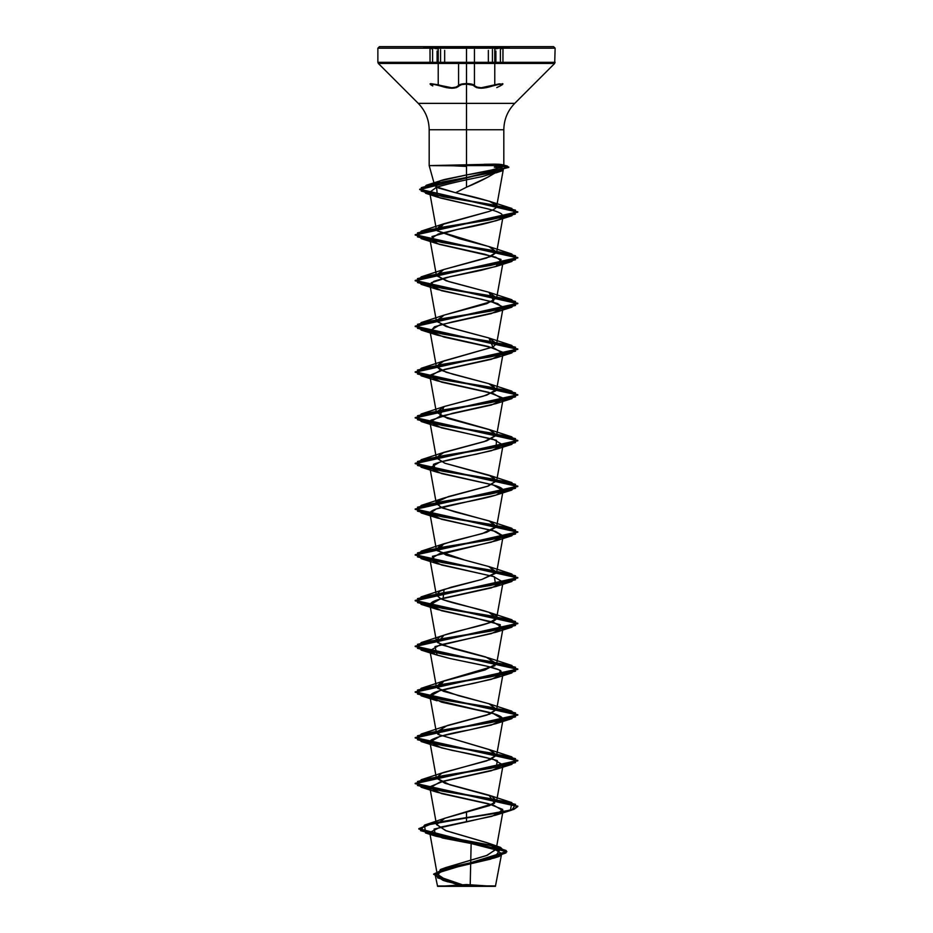 <?xml version="1.0" encoding="UTF-8"?>
<svg xmlns="http://www.w3.org/2000/svg" width="933" height="933" viewBox="0 0 933 933"><rect width="100%" height="100%" fill="white"/><g stroke="black" fill="none" stroke-linecap="round" stroke-linejoin="round"><path stroke-width="1.4" d="M440.563 63.432L440.563 49.519L440.563 63.432M438.218 48.959L438.218 84.786L440.563 85.463L431.443 84.098L430.498 84.6L432.795 85.941C428.69 83.515 431.186 83.527 440.283 85.953C449.601 88.938 455.84 88.938 459.024 85.953L456.529 87.585L451.98 88.25L446.196 87.597L438.218 84.786L438.218 48.959L433.67 48.189M474.454 85.463L474.454 49.519L474.454 85.463L466.5 84.098L461.683 84.6L459.024 85.953C460.086 84.775 462.57 84.157 466.5 84.098L466.5 98.828L466.5 84.098C470.43 84.157 472.926 84.775 473.987 85.941C477.206 88.927 483.446 88.927 492.717 85.941L481.055 88.238L476.506 87.585L473.987 85.941L474.454 85.463C473.323 84.285 470.675 83.678 466.512 83.608L471.631 84.122L476.845 87.096L481.218 87.76L499.353 83.842L502.724 84.238L500.38 85.463L502.934 83.912L494.77 84.786L494.77 48.959L494.77 84.786L492.717 85.941C501.814 83.515 504.31 83.527 500.193 85.953L502.49 84.6L501.557 84.098L492.437 85.463C483.516 88.437 477.521 88.437 474.454 85.463M462.908 48.189L470.115 48.189L466.512 48.003L466.512 83.608L466.512 48.003L462.92 48.189M500.38 63.432L500.38 49.519L500.38 63.432M502.386 83.632L502.724 84.238M488.356 63.432L488.356 50.359L488.356 63.432M444.668 63.432L444.668 50.37L444.668 63.432M461.1 47.91L466.5 47.058L423.64 47.058L466.5 46.65L466.5 48.189L555.135 48.189L466.5 48.189L466.5 62.336L555.135 62.336L466.5 62.336L466.5 63.432L554.68 63.432L466.5 63.432L466.5 103.365L514.748 103.365L554.68 63.432L555.135 48.189L553.596 46.65L379.404 46.65L381.072 46.65L379.404 46.65L377.865 48.189L466.5 48.189L377.865 48.189L377.865 62.336L466.5 62.336L377.865 62.336L378.32 63.432L466.5 63.432L378.32 63.432L418.252 103.365L466.5 103.365L466.5 129.745L429.18 129.745L466.5 129.745L466.5 103.365L418.252 103.365L514.748 103.365C507.622 110.712 503.983 119.506 503.82 129.745L466.5 129.745L466.5 165.607L429.273 165.607L471.328 164.674L466.5 164.849L466.5 129.745L466.5 164.849L453.158 165.794L429.273 165.607L503.82 165.607C503.645 164.651 500.578 164.173 494.595 164.161L471.328 164.674M429.763 47.91L430.661 48.399M496.613 206.625L496.508 205.412L496.613 206.625C496.123 208.234 493.592 209.843 489.044 211.464L444.061 223.698L437.239 230.824L459.234 238.685L488.927 246.557L496.636 252.272L486.688 257.986L443.7 269.544L436.609 275.76L448.796 281.614L488.939 292.274L493.685 300.869L444.073 315.132L436.574 321.384L449.846 327.635L488.939 337.991L492.904 347.006L444.073 360.849L436.329 366.366L440.586 370.098L452.971 374.226L488.939 383.708L493.615 385.737L495.645 390.939L483.376 396.152L444.073 406.566L439.979 415.512L488.939 429.425L496.636 435.14L486.688 440.854L444.061 452.283L436.329 457.741L444.808 463.211L488.927 475.142L496.659 480.705L487.306 486.361L444.061 498L436.866 501.954L440.353 507.132L455.386 512.019L488.939 520.859L496.519 526.947L486.711 532.276L444.073 543.717L437.087 550.692L464.797 560.068L488.939 566.576L496.333 573.002L481.894 579.44L444.073 589.434L442.965 599.686L488.927 612.293L496.589 618.182L489.242 622.847L444.061 635.151L437.589 642.604L453.671 648.715L488.927 658.01L495.015 665.754L444.073 680.868L437.542 688.274L458.546 695.68L488.927 703.727L496.636 709.395L486.991 715.051L444.073 726.585L438.113 734.434L488.915 749.444L496.624 755.159L486.688 760.873L444.073 772.302L441.81 773.177L436.364 778.017L445.006 783.3L488.939 795.161L494.583 803.22L445.018 818.183L436.492 824.364L445.496 830.533L487.621 842.884L496.169 849.065L487.388 855.234L445.741 867.585L437.729 872.215L439.396 876.845L466.325 886.117L446.231 880.122L437.204 874.139L444.796 867.947L486.466 855.573L496.134 849.392L488.437 843.199L446.289 830.825L436.527 824.632L444.761 818.276L489.72 805.529L496.648 800.806L491.714 796.257L449.916 784.828L436.352 777.947L441.81 773.177L490.245 759.614L496.648 755.089L490.222 749.922L438.113 734.434L436.352 732.23L447.35 725.489L489.825 714.06L496.648 709.372L489.02 703.762L443.257 691.236L436.352 686.525L442.3 681.545L485.043 669.952L496.648 663.655L485.72 656.937L441.554 644.831L436.352 640.796L438.72 637.566C448.983 631.105 495.994 624.644 496.589 618.182C500.706 611.733 455.444 605.272 440.866 598.811L436.352 595.079L439.933 591.172L451.001 587.254L481.894 579.44L496.648 572.232L488.74 566.518L446.114 555.088L436.352 549.374L440.819 545.035L454.138 540.685L482.338 533.594L496.648 526.504L490.175 521.325L442.487 508.065L436.352 503.645L436.866 501.954L448.26 496.624L488.262 486.035L496.648 480.787L491.994 476.355L444.808 463.211L436.352 457.928L442.055 453.053L484.192 441.624L496.648 435.07L490.257 429.915L447.397 418.334L436.352 412.211L444.26 406.496L486.898 395.067L496.648 389.353L488.74 383.638L446.102 372.209L436.352 366.494L442.055 361.619L492.904 347.006L496.648 343.636L488.74 337.921L446.114 326.503L436.352 320.789L444.26 315.074L486.886 303.645L496.648 297.93L488.74 292.216L446.114 280.775L436.352 275.06L443.7 269.544L490.711 256.54L496.648 252.202L489.755 246.86L437.239 230.824L436.352 229.343L441.111 224.876L489.044 211.464C493.604 209.843 496.123 208.234 496.613 206.625L495.563 204.269L491.294 201.96C481.626 198.822 469.719 195.743 455.596 192.734L466.5 187.206L455.596 192.734L438.568 188.046L434.79 185.772L434.871 183.533C437.006 181.818 440.691 180.361 445.927 179.183L466.5 174.961L466.5 187.206C482.221 180.745 494.012 174.296 501.872 167.835L494.292 167.159L501.872 167.835L497.849 171.299L488.437 176.862L466.5 187.206L466.5 46.65L509.36 47.058L423.64 47.058L466.5 47.058L471.9 47.91M466.5 886.35L477.568 886.35L455.432 886.35L466.5 886.35L466.5 884.554L466.5 886.35L495.423 886.35L437.577 886.35L466.5 886.35L439.385 886.35L466.5 886.35L466.5 884.554L466.5 885.953C501.989 885.942 505.686 885.918 470.185 885.895L464.307 886.012C427.932 886 430.09 885.977 466.5 885.953M434.79 185.772L429.18 165.607L429.18 129.745L466.5 129.745L429.18 129.745C429.017 119.506 425.378 110.712 418.252 103.365L466.5 103.365L466.5 129.745L503.82 129.745L503.82 165.607L466.5 165.607L466.5 174.961L492.379 169.853L500.624 167.415L503.82 165.607C498.49 168.721 486.046 171.847 466.5 174.961L440.189 180.827L436.014 186.787L455.596 192.734L489.44 201.271L496.508 205.412M453.158 165.794L466.5 166.424M496.589 618.182L503.085 582.145L491.446 587.86L439.7 599.289L429.915 605.004L441.554 610.718L493.3 622.148L503.085 627.862L491.446 633.577L439.7 645.006L429.915 650.721L435.629 654.593L449.869 658.465L486.175 666.022L498.91 669.801L503.085 673.591L491.446 679.306L439.7 690.735L429.915 696.45L441.554 702.164L493.3 713.593L503.085 719.308L491.446 725.023L439.7 736.452L429.915 742.167L441.554 747.881L493.3 759.31L503.085 765.025L491.446 770.74L439.7 782.169L429.915 787.884L441.554 793.598L493.3 805.027L503.085 810.742L491.924 816.317L440.084 827.221L429.716 832.528L442.592 838.021L471.142 843.514L470.185 885.895L471.142 843.514L493.569 848.563L501.662 853.613L490.653 859.106L443.77 870.081L435.338 875.562L444.353 880.787L464.307 886.012M502.91 215.395L503.015 216.678L501.709 214.054C499.26 212.281 494.35 210.485 486.991 208.665L437.46 197.108L436.609 187.206C448.738 183.708 464.004 180.151 482.396 176.524L500.123 171.217C503.808 169.573 504.391 168.441 501.872 167.835L503.412 168.92L500.123 171.217L482.396 176.524C459.526 181.154 444.271 184.711 436.609 187.206L429.681 192.303L440.014 197.924L486.991 208.665C494.268 210.45 499.178 212.246 501.709 214.054L503.015 216.678L499.878 219.232C490.606 222.637 476.39 226.043 457.228 229.448L438.358 233.973L429.915 239.28L439.14 244.306L495.831 257.205L503.085 262.126L497.476 265.963L481.148 270.302L445.904 277.649L433.845 281.323L429.915 284.997L441.659 290.734L481.778 299.295L497.662 303.575L503.085 307.843L491.446 313.558L439.7 324.987L429.915 330.714L430.346 331.6L444.108 337.093L494.047 348.079L503.085 353.572L491.446 359.287L439.7 370.716L429.915 376.431L441.554 382.145L493.3 393.574L503.085 399.289L491.446 405.004L439.7 416.433L429.915 422.148L441.554 427.862L493.3 439.291L503.085 445.006L491.446 450.721L439.7 462.15L429.915 467.865L441.554 473.579L493.3 484.997L503.085 490.723L496.099 495.038L436.306 508.94L429.915 513.57L441.554 519.284L493.3 530.714L503.085 536.428L491.446 542.143L439.7 553.572L429.915 559.287L441.554 565.001L493.3 576.431L503.085 582.145M511.855 490.058L496.099 495.038C490.047 497.044 478.046 499.75 460.086 503.167C443.362 506.572 424.142 510.666 431.466 515.459L437.099 517.955L495.528 531.402L503.085 535.892L495.901 540.825L432.399 556.325L437.099 563.672L494.35 576.746L495.901 586.53L447.992 597.178C432.177 600.432 426.941 603.826 432.282 607.395L437.099 609.389L473.637 617.599L500.333 624.748L495.913 632.247L435.011 646.569L437.099 655.106L449.869 658.465C469.311 662.71 494.478 666.792 500.799 670.722L495.901 677.964L475.329 682.979C460.389 686.536 418.357 691.983 433.262 699.33L476.122 709.546C494.513 712.952 503.447 716.357 502.934 719.763L495.901 723.681L468.984 729.979C449.496 733.385 436.796 736.778 430.894 740.184L437.099 746.54L452.167 750.4C470.617 753.806 485.673 757.211 497.336 760.617L495.901 769.398L443.84 781.049L430.206 786.647L437.087 792.257L488.309 803.686L502.712 809.401L495.913 815.115L466.5 821.903L466.5 817.961L502.782 812.246L513.908 809.389L517.815 806.532L415.185 783.673L517.815 760.815L415.185 737.956L517.815 715.098L415.185 692.239L517.815 669.381L415.185 646.522L517.815 623.664L415.185 600.805L517.815 577.947L415.185 555.088L517.815 532.23L415.185 509.371L517.815 486.513L415.185 463.654L517.815 440.796L415.185 417.949L517.815 395.091L415.185 372.232L517.815 349.374L415.185 326.515L517.815 303.657L415.185 280.786L517.815 257.928L415.185 235.069L517.815 212.211L419.687 189.586L508.8 167.404L498.117 165.794L502.292 170.774L442.265 182.028L421.296 187.661L425.716 193.294L491.038 204.525L515.482 210.147L511.855 215.756L442.499 227.186L417.459 232.9L421.145 238.615L490.501 250.044L515.541 255.759L511.855 261.473L442.499 272.902L417.459 278.617L421.145 284.332L490.49 295.761L515.541 301.476L511.855 307.19L442.51 318.62L417.459 324.334L421.145 330.049L490.49 341.478L515.541 347.193L511.855 352.907L442.51 364.337L417.459 370.051L421.133 375.766L490.49 387.195L515.541 392.91L511.855 398.624L442.51 410.054L417.459 415.768L421.145 421.483L490.49 432.912L515.541 438.627L511.855 444.341L442.51 455.771L417.459 461.485L421.145 467.2L490.49 478.629L515.541 484.344L511.855 490.058L442.51 501.488L417.459 507.202L421.145 512.917L490.501 524.346L515.541 530.061L511.855 535.775L442.499 547.204L417.459 552.919L421.145 558.634L490.501 570.063L515.541 575.778L511.855 581.492L442.499 592.921L417.459 598.636L421.145 604.351L490.501 615.78L515.541 621.495L511.855 627.209L442.487 638.639L417.459 644.353L421.145 650.068L490.513 661.497L515.541 667.212L511.855 672.926L442.487 684.356L417.459 690.07L421.156 695.785L490.513 707.214L515.541 712.929L511.844 718.643L442.487 730.072L417.459 735.787L421.156 741.502L490.513 752.931L515.541 758.646L511.844 764.36L442.487 775.79L417.459 781.504L421.156 787.219L490.513 798.648L515.541 804.363L511.855 810.077L466.5 817.961L466.5 821.903L434.078 829.064L435.909 836.213L471.142 843.514L499.225 850.744L494.362 857.987L446.79 869.171L435.408 874.769L443.07 880.355L433.647 874.093L446.137 868.191L499.295 856.389L506.153 850.523L488.041 844.668L425.506 832.959L424.573 825.46L510.456 810.101L511.855 802.613L442.499 791.184L417.459 785.469L421.145 779.755L490.501 768.325L515.541 762.611L511.855 756.896L442.499 745.467L417.459 739.752L421.145 734.038L490.501 722.609L515.541 716.894L511.855 711.179L442.51 699.75L417.459 694.035L421.145 688.321L490.49 676.891L515.541 671.177L511.855 665.462L442.51 654.033L417.459 648.318L421.133 642.604L490.49 631.175L515.541 625.46L511.867 619.745L442.51 608.316L417.459 602.601L421.145 596.887L490.49 585.457L515.541 579.743L511.855 574.028L442.51 562.599L417.459 556.884L421.145 551.17L490.49 539.74L515.541 534.026L511.855 528.311L442.51 516.882L417.459 511.167L421.145 505.453L490.49 494.024L515.541 488.309L511.855 482.594L442.499 471.165L417.459 465.45L421.145 459.736L490.501 448.306L515.541 442.592L511.855 436.877L442.499 425.448L417.459 419.733L421.145 414.019L490.501 402.589L515.541 396.875L511.855 391.16L442.499 379.731L417.459 374.016L421.145 368.302L490.513 356.873L515.541 351.158L511.855 345.443L442.487 334.014L417.459 328.299L421.145 322.585L490.513 311.156L515.541 305.441L511.844 299.726L442.487 288.297L417.459 282.582L421.156 276.868L490.513 265.438L515.541 259.724L511.844 254.009L442.487 242.58L417.459 236.865L421.156 231.151L490.093 219.791L515.331 214.112L511.797 208.421L443.781 196.851L421.215 191.067L426.288 185.27L500.601 170.902L507.482 166.109L498.117 165.421L508.8 167.019L419.687 189.212L517.815 211.838L415.185 234.696L517.815 257.555L415.185 280.413L517.815 303.272L415.185 326.13L517.815 348.989L415.185 371.847L517.815 394.706L415.185 417.564L517.815 440.423L415.185 463.281L517.815 486.14L415.185 508.998L517.815 531.857L415.185 554.715L517.815 577.562L415.185 600.42L517.815 623.279L415.185 646.137L517.815 668.996L415.185 691.854L517.815 714.725L415.185 737.583L517.815 760.442L415.185 783.3L517.815 806.159L513.908 809.016L502.782 811.873L466.5 817.588L466.5 811.92L466.5 817.588L424.632 825.064L420.585 830.65L441.706 836.225L500.52 847.386L505.966 852.937L489.907 858.488L440.271 869.579L437.507 877.836L466.22 886.093L443.641 880.146L433.565 874.209L506.806 851.456L418.824 828.656L432.352 823.116L466.5 817.588L432.352 823.501L418.824 829.04L506.806 851.829L433.565 874.209M443.07 880.355L447.828 881.848M453.835 883.458L458.884 884.717M449.508 46.65L381.072 46.65M474.862 46.65L490.315 46.65M546.971 46.65L483.492 46.65M442.685 46.65L458.138 46.65M484.099 164.301L494.595 164.161L502.642 164.779L503.82 165.607M498.117 165.794L494.292 167.159L498.117 165.794M496.099 495.038C506.397 491.633 505.254 488.227 492.659 484.822L437.099 472.238L433.39 464.389C439.011 461.905 453.356 458.5 476.413 454.173L495.901 449.379L496.519 440.306L437.099 426.521L430.813 420.235L452.493 413.307L495.901 403.662L502.712 397.948L488.309 392.233L437.099 380.804L430.288 375.089L444.691 369.375L495.901 357.945L502.712 352.231L488.309 346.516L437.099 335.087L430.346 331.6L434.51 326.748L452.318 321.908L495.901 312.228L502.922 306.852L490.956 301.487L437.099 289.37L431.244 282.746L449.881 276.728L495.901 266.511L501.033 259.409L484.88 254.266L437.087 243.653L431.956 236.55L457.228 229.448L495.901 220.794L499.878 219.232L503.015 216.678M494.595 164.161L498.117 165.421M455.432 886.35L437.577 886.35L455.432 886.35M477.568 886.35L486.944 886.35M476.88 886.35L493.615 886.35L476.88 886.35M456.12 886.35L447.327 886.35M502.327 48.399L503.225 47.91M509.36 46.65L466.5 46.65M496.788 87.597L500.193 85.953M430.148 48.411L431.151 48.003M432.609 63.432L432.609 49.519L432.609 63.432M458.57 63.432L458.57 85.463L461.392 84.122L466.512 83.608C462.336 83.678 459.689 84.297 458.57 85.463L456.179 87.107L451.817 87.772L440.563 85.463C449.531 88.448 455.526 88.448 458.57 85.463L458.57 63.432M492.437 63.432L492.437 49.519L492.437 63.432M501.849 48.003L502.84 48.411M432.609 85.463L430.265 84.227L430.614 83.632L438.218 84.786L430.055 83.912L432.609 85.463M430.265 84.227L430.614 83.632M499.307 48.189L494.77 48.959M502.922 48.189L502.934 63.432L503.015 48.026L500.566 49.029M500.601 49.017L502.782 48.189M430.3 48.189L432.422 49.029L429.985 48.026L430.055 63.432L430.066 48.189M430.206 48.189L432.387 49.017M493.615 886.35L466.5 884.554L439.385 886.35M501.662 853.613L495.423 886.35M437.204 874.139L429.716 832.528M496.134 849.392L503.085 810.742M436.527 824.632L429.915 787.884M496.648 800.806L503.085 765.025M436.352 777.947L429.915 742.167M496.648 755.089L503.085 719.308M436.352 732.23L429.915 696.45M496.648 709.372L503.085 673.591M436.352 686.525L429.915 650.721M496.648 663.655L503.085 627.862M436.352 640.796L429.915 605.004M436.352 595.079L429.915 559.287M496.648 572.232L503.085 536.428M436.352 549.374L429.915 513.57M496.648 526.504L503.085 490.723M436.352 503.645L429.915 467.865M496.648 480.787L503.085 445.006M436.352 457.928L429.915 422.148M496.648 435.07L503.085 399.289M436.352 412.211L429.915 376.431M496.648 389.353L503.085 353.572M436.352 366.494L429.915 330.714M496.648 343.636L503.085 307.843M436.352 320.789L429.915 284.997M496.648 297.93L503.085 262.126M436.352 275.06L429.915 239.28M496.648 252.202L503.085 216.409M436.352 229.343L429.681 192.303M496.648 206.485L503.412 168.92M435.338 875.562L437.577 886.35M445.741 867.585L440.271 869.579M487.621 842.884L500.52 847.386M445.018 818.183L424.632 825.064M494.362 857.987L499.295 856.389M425.506 832.959L435.909 836.213M502.642 164.779L507.482 166.109M440.189 180.827L426.288 185.27M489.44 201.271L511.797 208.421M444.073 223.698L421.156 231.151M488.927 246.557L511.844 254.009M444.073 269.415L421.156 276.868M488.939 292.274L511.844 299.726M444.073 315.132L421.145 322.585M488.939 337.991L511.855 345.443M444.073 360.849L421.145 368.302M488.939 383.708L511.855 391.16M444.073 406.566L421.145 414.019M488.939 429.425L511.855 436.877M444.061 452.283L421.145 459.736M488.927 475.142L511.855 482.594M444.061 498L421.145 505.453M488.939 520.859L511.855 528.311M444.073 543.717L421.145 551.17M488.939 566.576L511.855 574.028M444.073 589.434L421.145 596.887M488.927 612.293L511.867 619.745M444.061 635.151L421.133 642.604M488.927 658.01L511.855 665.462M444.073 680.868L421.145 688.321M488.927 703.727L511.855 711.179M444.073 726.585L421.145 734.038M488.915 749.444L511.855 756.896M444.073 772.302L421.145 779.755M488.939 795.161L511.855 802.613M495.913 815.115L511.855 810.077M437.087 792.257L421.156 787.219M495.901 769.398L511.844 764.36M437.099 746.54L421.156 741.502M495.901 723.681L511.844 718.643M437.087 700.823L421.156 695.785M495.901 677.964L511.855 672.926M437.099 655.106L421.145 650.068M495.913 632.247L511.855 627.209M437.099 609.389L421.145 604.351M495.901 586.53L511.855 581.492M437.099 563.672L421.145 558.634M495.901 540.825L511.855 535.775M437.099 517.955L421.145 512.917M437.099 472.238L421.145 467.2M495.901 449.379L511.855 444.341M437.099 426.521L421.145 421.483M495.901 403.662L511.855 398.624M437.099 380.804L421.133 375.766M495.901 357.945L511.855 352.907M437.099 335.087L421.145 330.049M495.901 312.228L511.855 307.19M437.099 289.37L421.145 284.332M495.901 266.511L511.855 261.473M437.087 243.653L421.145 238.615M495.901 220.794L511.855 215.756M437.46 197.108L425.716 193.294M495.796 172.92L502.292 170.774M495.889 63.432L495.889 51.058M437.087 63.432L437.087 51.058M500.24 85.929L502.945 83.912M430.055 83.912L432.749 85.929"/></g></svg>
